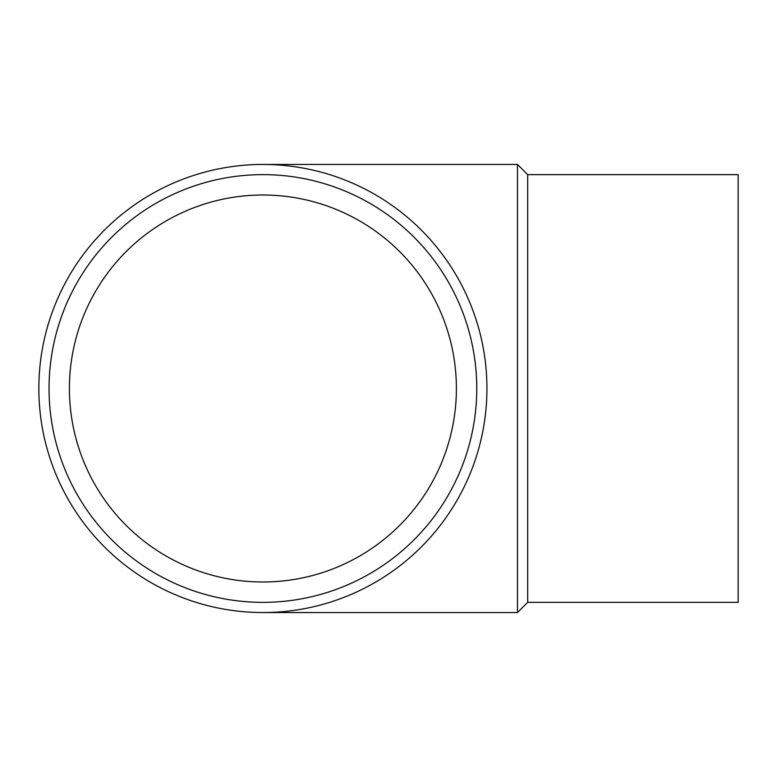 <?xml version="1.0" encoding="UTF-8"?>
<svg xmlns="http://www.w3.org/2000/svg" width="777" height="777" viewBox="0 0 777 777"><rect width="100%" height="100%" fill="white"/><g stroke="black" fill="none" stroke-linecap="round" stroke-linejoin="round"><path stroke-width="1.17" d="M456.39 388.5A193.492 193.492 0 0 1 166.152 556.07A193.492 193.492 0 0 1 166.152 220.93A193.492 193.492 0 0 1 456.39 388.5M38.85 388.5A224.048 224.048 0 0 0 374.922 582.527A224.048 224.048 0 0 0 374.922 194.473A224.048 224.048 0 0 0 38.85 388.5M262.898 612.548L517.501 612.548L517.501 164.452L262.898 164.452M517.501 612.548L527.68 602.36L527.68 174.64L517.501 164.452M527.68 602.36L738.15 602.36L738.15 174.64L527.68 174.64M49.038 388.5A213.86 213.86 0 0 0 369.833 573.708A213.86 213.86 0 0 0 369.833 203.292A213.86 213.86 0 0 0 49.038 388.5"/></g></svg>
